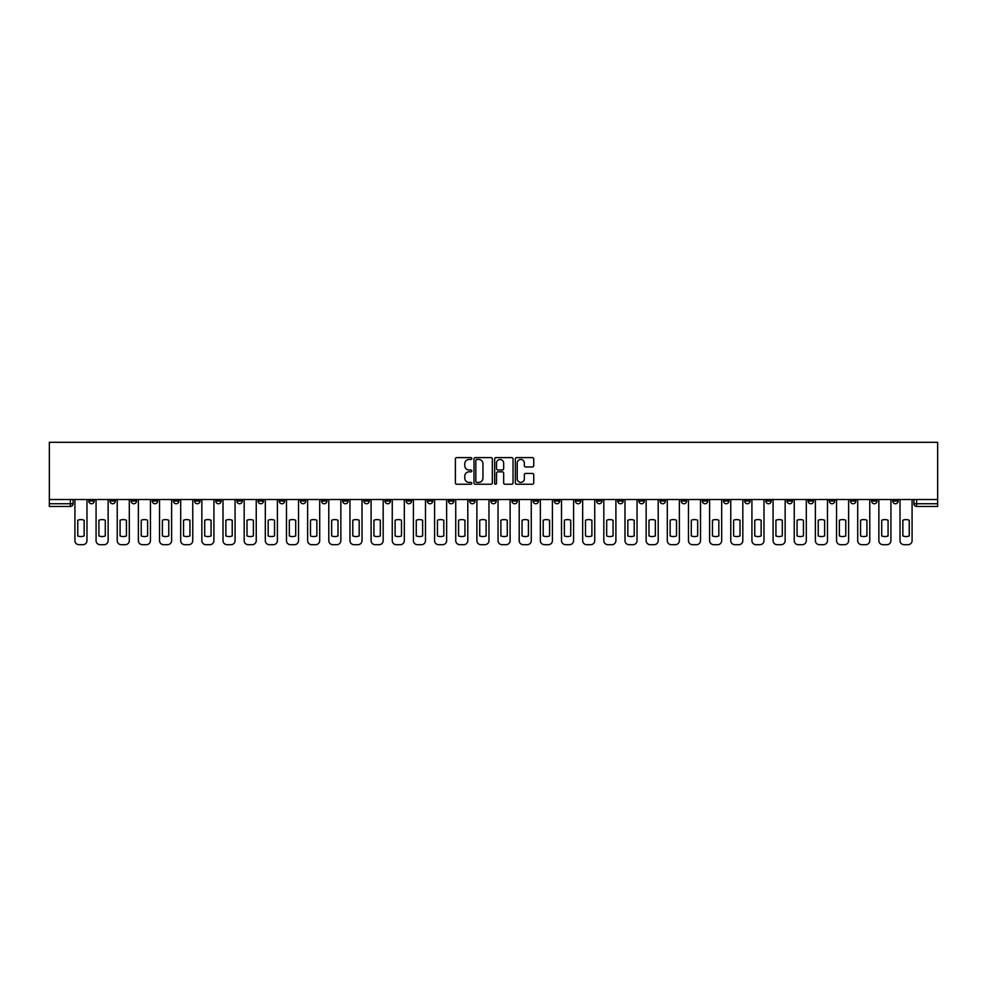 <?xml version="1.0" encoding="UTF-8"?>
<svg xmlns="http://www.w3.org/2000/svg" width="987" height="987" viewBox="0 0 987 987"><rect width="100%" height="100%" fill="white"/><g stroke="black" fill="none" stroke-linecap="round" stroke-linejoin="round"><path stroke-width="1.48" d="M471.798 458.536A0.938 0.938 0 0 0 470.873 457.61L456.722 457.61A1.332 1.332 0 0 0 455.389 458.943L455.389 482.902A1.332 1.332 0 0 0 456.722 484.235L470.873 484.235A0.938 0.938 0 0 0 471.798 483.297A0.938 0.938 0 0 0 470.873 482.372L469.035 482.372A4.256 4.256 0 0 1 464.778 478.103L464.778 476.116A4.256 4.256 0 0 1 469.035 471.848L470.873 471.848A0.938 0.938 0 0 0 471.798 470.922A0.938 0.938 0 0 0 470.873 469.985L469.035 469.985A4.256 4.256 0 0 1 464.778 465.728L464.778 463.73A4.256 4.256 0 0 1 469.035 459.473L470.873 459.473A0.938 0.938 0 0 0 471.798 458.536M786.972 499.533L786.972 501.026L792.401 501.026A2.714 2.714 0 0 1 789.686 503.74A2.714 2.714 0 0 1 786.972 501.026L786.972 499.533M660.044 499.533L660.044 501.026L665.46 501.026A2.714 2.714 0 0 1 662.746 503.74A2.714 2.714 0 0 1 660.044 501.026L660.044 499.533M638.885 499.533L638.885 501.026L644.314 501.026A2.714 2.714 0 0 1 641.599 503.74A2.714 2.714 0 0 1 638.885 501.026L638.885 499.533M511.945 499.533L511.945 501.026L517.373 501.026A2.714 2.714 0 0 1 514.659 503.74A2.714 2.714 0 0 1 511.945 501.026L511.945 499.533M490.786 499.533L490.786 501.026L496.214 501.026A2.714 2.714 0 0 1 493.5 503.74A2.714 2.714 0 0 1 490.786 501.026L490.786 499.533M469.627 499.533L469.627 501.026L475.055 501.026A2.714 2.714 0 0 1 472.341 503.74A2.714 2.714 0 0 1 469.627 501.026L469.627 499.533M427.322 499.533L427.322 501.026L432.738 501.026A2.714 2.714 0 0 1 430.036 503.74A2.714 2.714 0 0 1 427.322 501.026L427.322 499.533M385.004 501.026L385.004 499.533L385.004 501.026A2.714 2.714 0 0 0 387.718 503.74A2.714 2.714 0 0 1 385.004 501.026L390.433 501.026A2.714 2.714 0 0 1 387.718 503.74A2.714 2.714 0 0 0 390.433 501.026L390.433 499.533L390.433 501.026M363.845 501.026L363.845 499.533L363.845 501.026A2.714 2.714 0 0 0 366.559 503.74A2.714 2.714 0 0 1 363.845 501.026L369.274 501.026A2.714 2.714 0 0 1 366.559 503.74M342.686 501.026L342.686 499.533L342.686 501.026A2.714 2.714 0 0 0 345.401 503.74A2.714 2.714 0 0 1 342.686 501.026L348.115 501.026A2.714 2.714 0 0 1 345.401 503.74A2.714 2.714 0 0 0 348.115 501.026L348.115 499.533L348.115 501.026M321.54 499.533L321.54 501.026L326.956 501.026A2.714 2.714 0 0 1 324.254 503.74A2.714 2.714 0 0 1 321.54 501.026L321.54 499.533M300.381 499.533L300.381 501.026L305.81 501.026A2.714 2.714 0 0 1 303.095 503.74A2.714 2.714 0 0 1 300.381 501.026L300.381 499.533M279.222 499.533L279.222 501.026L284.651 501.026A2.714 2.714 0 0 1 281.937 503.74A2.714 2.714 0 0 1 279.222 501.026L279.222 499.533M258.063 501.026L258.063 499.533L258.063 501.026A2.714 2.714 0 0 0 260.778 503.74A2.714 2.714 0 0 1 258.063 501.026L263.492 501.026A2.714 2.714 0 0 1 260.778 503.74M215.758 501.026L215.758 499.533L215.758 501.026A2.714 2.714 0 0 0 218.46 503.74A2.714 2.714 0 0 1 215.758 501.026L221.174 501.026A2.714 2.714 0 0 1 218.46 503.74A2.714 2.714 0 0 0 221.174 501.026L221.174 499.533L221.174 501.026M194.599 501.026L194.599 499.533L194.599 501.026A2.714 2.714 0 0 0 197.314 503.74A2.714 2.714 0 0 1 194.599 501.026L200.028 501.026A2.714 2.714 0 0 1 197.314 503.74A2.714 2.714 0 0 0 200.028 501.026L200.028 499.533L200.028 501.026M173.441 501.026L173.441 499.533L173.441 501.026A2.714 2.714 0 0 0 176.155 503.74A2.714 2.714 0 0 1 173.441 501.026L178.869 501.026A2.714 2.714 0 0 1 176.155 503.74A2.714 2.714 0 0 0 178.869 501.026L178.869 499.533L178.869 501.026M152.282 501.026L152.282 499.533L152.282 501.026A2.714 2.714 0 0 0 154.996 503.74A2.714 2.714 0 0 1 152.282 501.026L157.71 501.026A2.714 2.714 0 0 1 154.996 503.74M131.123 501.026L131.123 499.533L131.123 501.026A2.714 2.714 0 0 0 133.837 503.74A2.714 2.714 0 0 1 131.123 501.026L136.551 501.026A2.714 2.714 0 0 1 133.837 503.74A2.714 2.714 0 0 0 136.551 501.026L136.551 499.533L136.551 501.026M109.976 501.026L109.976 499.533L109.976 501.026A2.714 2.714 0 0 0 112.678 503.74A2.714 2.714 0 0 1 109.976 501.026L115.393 501.026A2.714 2.714 0 0 1 112.678 503.74A2.714 2.714 0 0 0 115.393 501.026L115.393 499.533L115.393 501.026M532.4 466.987A1.332 1.332 0 0 0 533.733 465.667L533.733 458.943A1.332 1.332 0 0 0 532.4 457.61L516.694 457.61A1.332 1.332 0 0 0 515.362 458.943L515.362 482.902A1.332 1.332 0 0 0 516.694 484.235L532.4 484.235A1.332 1.332 0 0 0 533.733 482.902L533.733 474.784A1.332 1.332 0 0 0 532.4 473.452L525.676 473.452A1.332 1.332 0 0 0 524.356 474.784L524.356 478.806A3.566 3.566 0 0 1 520.791 482.372A3.566 3.566 0 0 1 517.225 478.806L517.225 463.026A3.566 3.566 0 0 1 520.791 459.473A3.566 3.566 0 0 1 524.356 463.026L524.356 465.667A1.332 1.332 0 0 0 525.676 466.987L532.4 466.987M937.65 499.533L49.35 499.533L49.35 442.299L937.65 442.299L937.65 506.454L916.627 506.454A2.714 2.714 0 0 1 913.913 503.74L937.65 503.74M492.34 458.943A1.332 1.332 0 0 0 491.008 457.61L475.302 457.61A1.332 1.332 0 0 0 473.97 458.943L473.97 482.902A1.332 1.332 0 0 0 475.302 484.235L491.008 484.235A1.332 1.332 0 0 0 492.34 482.902L492.34 458.943M495.992 457.61L511.698 457.61A1.332 1.332 0 0 1 513.03 458.943L513.03 482.902A1.332 1.332 0 0 1 511.698 484.235L504.986 484.235A1.332 1.332 0 0 1 503.654 482.902L503.654 473.18A1.332 1.332 0 0 0 502.321 471.848L497.855 471.848A1.332 1.332 0 0 0 496.523 473.18L496.523 483.297A0.938 0.938 0 0 1 495.597 484.235A0.938 0.938 0 0 1 494.66 483.297L494.66 458.943A1.332 1.332 0 0 1 495.992 457.61M913.913 499.533L913.913 503.74A2.714 2.714 0 0 0 916.627 506.454L916.627 499.533M73.087 499.533L73.087 503.74A2.714 2.714 0 0 1 70.373 506.454L49.35 506.454L49.35 503.74L73.087 503.74M49.35 499.533L49.35 503.74M898.182 501.026L898.182 499.533L898.182 501.026A2.714 2.714 0 0 1 895.468 503.74A2.714 2.714 0 0 1 892.766 501.026L898.182 501.026A2.714 2.714 0 0 1 895.468 503.74M892.766 499.533L892.766 501.026M877.024 499.533L877.024 501.026A2.714 2.714 0 0 1 874.322 503.74A2.714 2.714 0 0 1 871.607 501.026A2.714 2.714 0 0 0 874.322 503.74M871.607 499.533L871.607 501.026L877.024 501.026M855.877 499.533L855.877 501.026A2.714 2.714 0 0 1 853.163 503.74A2.714 2.714 0 0 1 850.449 501.026L855.877 501.026A2.714 2.714 0 0 1 853.163 503.74M850.449 499.533L850.449 501.026M834.718 499.533L834.718 501.026A2.714 2.714 0 0 1 832.004 503.74A2.714 2.714 0 0 1 829.29 501.026A2.714 2.714 0 0 0 832.004 503.74M829.29 499.533L829.29 501.026L834.718 501.026M813.559 499.533L813.559 501.026A2.714 2.714 0 0 1 810.845 503.74A2.714 2.714 0 0 1 808.131 501.026L813.559 501.026M808.131 499.533L808.131 501.026M792.401 499.533L792.401 501.026A2.714 2.714 0 0 1 789.686 503.74M771.242 499.533L771.242 501.026A2.714 2.714 0 0 1 768.54 503.74A2.714 2.714 0 0 1 765.826 501.026L771.242 501.026M765.826 499.533L765.826 501.026M750.095 499.533L750.095 501.026A2.714 2.714 0 0 1 747.381 503.74A2.714 2.714 0 0 1 744.667 501.026L750.095 501.026M744.667 499.533L744.667 501.026M728.937 499.533L728.937 501.026A2.714 2.714 0 0 1 726.222 503.74A2.714 2.714 0 0 1 723.508 501.026A2.714 2.714 0 0 0 726.222 503.74M723.508 499.533L723.508 501.026L728.937 501.026M707.778 499.533L707.778 501.026A2.714 2.714 0 0 1 705.063 503.74A2.714 2.714 0 0 1 702.349 501.026L707.778 501.026M702.349 499.533L702.349 501.026M686.619 499.533L686.619 501.026A2.714 2.714 0 0 1 683.905 503.74A2.714 2.714 0 0 1 681.19 501.026L686.619 501.026M681.19 499.533L681.19 501.026M665.46 499.533L665.46 501.026M644.314 499.533L644.314 501.026L644.314 499.533M623.155 499.533L623.155 501.026A2.714 2.714 0 0 1 620.441 503.74A2.714 2.714 0 0 1 617.726 501.026L623.155 501.026M617.726 499.533L617.726 501.026M601.996 499.533L601.996 501.026A2.714 2.714 0 0 1 599.282 503.74A2.714 2.714 0 0 1 596.567 501.026L601.996 501.026M596.567 499.533L596.567 501.026M580.837 499.533L580.837 501.026A2.714 2.714 0 0 1 578.123 503.74A2.714 2.714 0 0 1 575.409 501.026L580.837 501.026M575.409 499.533L575.409 501.026M559.678 499.533L559.678 501.026A2.714 2.714 0 0 1 556.964 503.74A2.714 2.714 0 0 1 554.262 501.026L559.678 501.026M554.262 499.533L554.262 501.026M538.52 499.533L538.52 501.026A2.714 2.714 0 0 1 535.818 503.74A2.714 2.714 0 0 1 533.103 501.026L538.52 501.026M533.103 499.533L533.103 501.026M517.373 499.533L517.373 501.026A2.714 2.714 0 0 1 514.659 503.74M496.214 499.533L496.214 501.026M475.055 501.026L475.055 499.533L475.055 501.026A2.714 2.714 0 0 1 472.341 503.74M453.897 499.533L453.897 501.026A2.714 2.714 0 0 1 451.182 503.74A2.714 2.714 0 0 1 448.48 501.026A2.714 2.714 0 0 0 451.182 503.74A2.714 2.714 0 0 0 453.897 501.026L448.48 501.026L448.48 499.533M432.738 501.026L432.738 499.533L432.738 501.026A2.714 2.714 0 0 1 430.036 503.74M411.591 499.533L411.591 501.026A2.714 2.714 0 0 1 408.877 503.74A2.714 2.714 0 0 1 406.163 501.026A2.714 2.714 0 0 0 408.877 503.74M406.163 499.533L406.163 501.026L411.591 501.026M369.274 499.533L369.274 501.026L369.274 499.533M326.956 501.026L326.956 499.533L326.956 501.026A2.714 2.714 0 0 1 324.254 503.74M305.81 501.026L305.81 499.533L305.81 501.026A2.714 2.714 0 0 1 303.095 503.74M284.651 501.026L284.651 499.533L284.651 501.026A2.714 2.714 0 0 1 281.937 503.74M263.492 499.533L263.492 501.026L263.492 499.533M242.333 501.026L242.333 499.533L242.333 501.026A2.714 2.714 0 0 1 239.619 503.74A2.714 2.714 0 0 1 236.905 501.026L242.333 501.026A2.714 2.714 0 0 1 239.619 503.74M236.905 499.533L236.905 501.026M157.71 499.533L157.71 501.026L157.71 499.533M94.234 501.026L94.234 499.533L94.234 501.026A2.714 2.714 0 0 1 91.532 503.74A2.714 2.714 0 0 1 88.818 501.026L94.234 501.026A2.714 2.714 0 0 1 91.532 503.74M88.818 499.533L88.818 501.026M476.758 459.473A0.938 0.938 0 0 0 475.833 460.398L475.833 481.434A0.938 0.938 0 0 0 476.758 482.372L478.695 482.372A4.256 4.256 0 0 0 482.951 478.103L482.951 463.73A4.256 4.256 0 0 0 478.695 459.473L476.758 459.473M503.654 463.1A3.566 3.566 0 0 0 500.088 459.535A3.566 3.566 0 0 0 496.523 463.1L496.523 468.652A1.332 1.332 0 0 0 497.855 469.985L502.321 469.985A1.332 1.332 0 0 0 503.654 468.652L503.654 463.1M77.763 520.223L77.763 535.941A8.476 8.476 0 0 0 84.142 535.941A8.476 8.476 0 0 1 77.763 535.941L77.763 520.223A8.476 8.476 0 0 1 84.142 520.223A8.476 8.476 0 0 0 77.763 520.223M84.142 520.223L84.142 535.941L84.142 520.223M74.913 540.629L74.913 499.533L74.913 540.629A4.071 4.071 0 0 0 78.985 544.701L82.92 544.701A4.071 4.071 0 0 0 86.979 540.629L86.979 499.533L86.979 540.629M78.985 544.701L82.92 544.701M98.922 520.223L98.922 535.941A8.476 8.476 0 0 0 105.288 535.941A8.476 8.476 0 0 1 98.922 535.941L98.922 520.223A8.476 8.476 0 0 1 105.288 520.223A8.476 8.476 0 0 0 98.922 520.223M105.288 520.223L105.288 535.941L105.288 520.223M96.072 540.629L96.072 499.533L96.072 540.629A4.071 4.071 0 0 0 100.143 544.701L104.067 544.701A4.071 4.071 0 0 0 108.138 540.629L108.138 499.533L108.138 540.629M120.081 520.223L120.081 535.941A8.476 8.476 0 0 0 126.447 535.941A8.476 8.476 0 0 1 120.081 535.941L120.081 520.223A8.476 8.476 0 0 1 126.447 520.223A8.476 8.476 0 0 0 120.081 520.223M126.447 520.223L126.447 535.941L126.447 520.223M117.231 540.629L117.231 499.533L117.231 540.629A4.071 4.071 0 0 0 121.29 544.701L125.226 544.701A4.071 4.071 0 0 0 129.297 540.629L129.297 499.533L129.297 540.629M141.227 520.223L141.227 535.941A8.476 8.476 0 0 0 147.606 535.941A8.476 8.476 0 0 1 141.227 535.941L141.227 520.223A8.476 8.476 0 0 1 147.606 520.223L147.606 535.941L147.606 520.223M138.377 540.629L138.377 499.533L138.377 540.629A4.071 4.071 0 0 0 142.449 544.701L146.384 544.701A4.071 4.071 0 0 0 150.456 540.629L150.456 499.533L150.456 540.629M100.143 544.701L104.067 544.701M121.29 544.701L125.226 544.701M142.449 544.701L146.384 544.701M162.386 520.223L162.386 535.941A8.476 8.476 0 0 0 168.765 535.941A8.476 8.476 0 0 1 162.386 535.941L162.386 520.223A8.476 8.476 0 0 1 168.765 520.223L168.765 535.941L168.765 520.223M159.536 540.629L159.536 499.533L159.536 540.629A4.071 4.071 0 0 0 163.608 544.701L167.543 544.701A4.071 4.071 0 0 0 171.615 540.629L171.615 499.533L171.615 540.629M183.545 520.223L183.545 535.941L183.545 520.223A8.476 8.476 0 0 1 189.923 520.223L189.923 535.941A8.476 8.476 0 0 1 183.545 535.941M180.695 540.629L180.695 499.533L180.695 540.629A4.071 4.071 0 0 0 184.766 544.701L188.702 544.701A4.071 4.071 0 0 0 192.761 540.629L192.761 499.533L192.761 540.629M163.608 544.701L167.543 544.701M189.923 520.223L189.923 535.941M184.766 544.701L188.702 544.701M204.704 520.223L204.704 535.941L204.704 520.223A8.476 8.476 0 0 1 211.07 520.223L211.07 535.941A8.476 8.476 0 0 1 204.704 535.941M201.854 540.629L201.854 499.533L201.854 540.629A4.071 4.071 0 0 0 205.925 544.701L209.849 544.701A4.071 4.071 0 0 0 213.92 540.629L213.92 499.533L213.92 540.629M211.07 520.223L211.07 535.941M205.925 544.701L209.849 544.701M225.863 520.223L225.863 535.941L225.863 520.223A8.476 8.476 0 0 1 232.229 520.223L232.229 535.941A8.476 8.476 0 0 1 225.863 535.941M223.013 540.629L223.013 499.533L223.013 540.629A4.071 4.071 0 0 0 227.072 544.701L231.007 544.701A4.071 4.071 0 0 0 235.079 540.629L235.079 499.533L235.079 540.629M232.229 520.223L232.229 535.941M227.072 544.701L231.007 544.701M247.009 520.223L247.009 535.941L247.009 520.223A8.476 8.476 0 0 1 253.388 520.223L253.388 535.941A8.476 8.476 0 0 1 247.009 535.941M244.171 540.629L244.171 499.533L244.171 540.629A4.071 4.071 0 0 0 248.23 544.701L252.166 544.701A4.071 4.071 0 0 0 256.238 540.629L256.238 499.533L256.238 540.629M253.388 520.223L253.388 535.941M248.23 544.701L252.166 544.701M268.168 520.223L268.168 535.941L268.168 520.223A8.476 8.476 0 0 1 274.546 520.223L274.546 535.941A8.476 8.476 0 0 1 268.168 535.941M265.318 540.629L265.318 499.533L265.318 540.629A4.071 4.071 0 0 0 269.389 544.701L273.325 544.701A4.071 4.071 0 0 0 277.396 540.629L277.396 499.533L277.396 540.629M274.546 520.223L274.546 535.941M269.389 544.701L273.325 544.701M289.327 520.223L289.327 535.941A8.476 8.476 0 0 0 295.705 535.941A8.476 8.476 0 0 1 289.327 535.941L289.327 520.223A8.476 8.476 0 0 1 295.705 520.223L295.705 535.941L295.705 520.223M286.477 540.629L286.477 499.533L286.477 540.629A4.071 4.071 0 0 0 290.548 544.701L294.484 544.701A4.071 4.071 0 0 0 298.543 540.629L298.543 499.533L298.543 540.629M290.548 544.701L294.484 544.701M310.486 520.223L310.486 535.941A8.476 8.476 0 0 0 316.852 535.941A8.476 8.476 0 0 1 310.486 535.941L310.486 520.223A8.476 8.476 0 0 1 316.852 520.223L316.852 535.941L316.852 520.223M307.636 540.629L307.636 499.533L307.636 540.629A4.071 4.071 0 0 0 311.707 544.701L315.643 544.701A4.071 4.071 0 0 0 319.702 540.629L319.702 499.533L319.702 540.629M311.707 544.701L315.643 544.701M331.644 520.223L331.644 535.941L331.644 520.223A8.476 8.476 0 0 1 338.01 520.223L338.01 535.941A8.476 8.476 0 0 1 331.644 535.941M328.794 540.629L328.794 499.533L328.794 540.629A4.071 4.071 0 0 0 332.866 544.701L336.789 544.701A4.071 4.071 0 0 0 340.86 540.629L340.86 499.533L340.86 540.629M338.01 520.223L338.01 535.941M332.866 544.701L336.789 544.701M352.791 520.223L352.791 535.941L352.791 520.223A8.476 8.476 0 0 1 359.169 520.223L359.169 535.941A8.476 8.476 0 0 1 352.791 535.941M349.953 540.629L349.953 499.533L349.953 540.629A4.071 4.071 0 0 0 354.012 544.701L357.948 544.701A4.071 4.071 0 0 0 362.019 540.629L362.019 499.533L362.019 540.629M359.169 520.223L359.169 535.941M354.012 544.701L357.948 544.701M373.95 520.223L373.95 535.941L373.95 520.223A8.476 8.476 0 0 1 380.328 520.223L380.328 535.941A8.476 8.476 0 0 1 373.95 535.941M371.1 540.629L371.1 499.533L371.1 540.629A4.071 4.071 0 0 0 375.171 544.701L379.107 544.701A4.071 4.071 0 0 0 383.178 540.629L383.178 499.533L383.178 540.629M380.328 520.223L380.328 535.941M375.171 544.701L379.107 544.701M395.108 520.223L395.108 535.941A8.476 8.476 0 0 0 401.487 535.941A8.476 8.476 0 0 1 395.108 535.941L395.108 520.223A8.476 8.476 0 0 1 401.487 520.223A8.476 8.476 0 0 0 395.108 520.223M401.487 520.223L401.487 535.941L401.487 520.223M392.258 540.629L392.258 499.533L392.258 540.629A4.071 4.071 0 0 0 396.33 544.701L400.266 544.701A4.071 4.071 0 0 0 404.337 540.629L404.337 499.533L404.337 540.629M396.33 544.701L400.266 544.701M416.267 520.223L416.267 535.941L416.267 520.223A8.476 8.476 0 0 1 422.633 520.223L422.633 535.941A8.476 8.476 0 0 1 416.267 535.941M413.417 540.629L413.417 499.533L413.417 540.629A4.071 4.071 0 0 0 417.489 544.701L421.424 544.701A4.071 4.071 0 0 0 425.483 540.629L425.483 499.533L425.483 540.629M422.633 520.223L422.633 535.941M417.489 544.701L421.424 544.701M437.426 520.223L437.426 535.941L437.426 520.223A8.476 8.476 0 0 1 443.792 520.223L443.792 535.941A8.476 8.476 0 0 1 437.426 535.941M434.576 540.629L434.576 499.533L434.576 540.629A4.071 4.071 0 0 0 438.647 544.701L442.571 544.701A4.071 4.071 0 0 0 446.642 540.629L446.642 499.533L446.642 540.629M443.792 520.223L443.792 535.941M438.647 544.701L442.571 544.701M458.573 520.223L458.573 535.941L458.573 520.223A8.476 8.476 0 0 1 464.951 520.223L464.951 535.941A8.476 8.476 0 0 1 458.573 535.941M455.735 540.629L455.735 499.533L455.735 540.629A4.071 4.071 0 0 0 459.794 544.701L463.73 544.701A4.071 4.071 0 0 0 467.801 540.629L467.801 499.533L467.801 540.629M464.951 520.223L464.951 535.941M459.794 544.701L463.73 544.701M479.731 520.223L479.731 535.941L479.731 520.223A8.476 8.476 0 0 1 486.11 520.223L486.11 535.941A8.476 8.476 0 0 1 479.731 535.941M476.881 540.629L476.881 499.533L476.881 540.629A4.071 4.071 0 0 0 480.953 544.701L484.888 544.701A4.071 4.071 0 0 0 488.96 540.629L488.96 499.533L488.96 540.629M486.11 520.223L486.11 535.941M480.953 544.701L484.888 544.701M500.89 520.223L500.89 535.941L500.89 520.223A8.476 8.476 0 0 1 507.269 520.223L507.269 535.941A8.476 8.476 0 0 1 500.89 535.941M498.04 540.629L498.04 499.533L498.04 540.629A4.071 4.071 0 0 0 502.112 544.701L506.047 544.701A4.071 4.071 0 0 0 510.119 540.629L510.119 499.533L510.119 540.629M507.269 520.223L507.269 535.941M502.112 544.701L506.047 544.701M522.049 520.223L522.049 535.941L522.049 520.223A8.476 8.476 0 0 1 528.427 520.223L528.427 535.941A8.476 8.476 0 0 1 522.049 535.941M519.199 540.629L519.199 499.533L519.199 540.629A4.071 4.071 0 0 0 523.27 544.701L527.206 544.701A4.071 4.071 0 0 0 531.265 540.629L531.265 499.533L531.265 540.629M528.427 520.223L528.427 535.941M523.27 544.701L527.206 544.701M543.208 520.223L543.208 535.941A8.476 8.476 0 0 0 549.574 535.941A8.476 8.476 0 0 1 543.208 535.941L543.208 520.223A8.476 8.476 0 0 1 549.574 520.223A8.476 8.476 0 0 0 543.208 520.223M549.574 520.223L549.574 535.941L549.574 520.223M540.358 540.629L540.358 499.533L540.358 540.629A4.071 4.071 0 0 0 544.429 544.701L548.353 544.701A4.071 4.071 0 0 0 552.424 540.629L552.424 499.533L552.424 540.629M544.429 544.701L548.353 544.701M564.367 520.223L564.367 535.941A8.476 8.476 0 0 0 570.733 535.941A8.476 8.476 0 0 1 564.367 535.941L564.367 520.223A8.476 8.476 0 0 1 570.733 520.223A8.476 8.476 0 0 0 564.367 520.223M570.733 520.223L570.733 535.941L570.733 520.223M561.517 540.629L561.517 499.533L561.517 540.629A4.071 4.071 0 0 0 565.576 544.701L569.511 544.701A4.071 4.071 0 0 0 573.583 540.629L573.583 499.533L573.583 540.629M565.576 544.701L569.511 544.701M585.513 520.223L585.513 535.941L585.513 520.223A8.476 8.476 0 0 1 591.892 520.223L591.892 535.941A8.476 8.476 0 0 1 585.513 535.941M582.663 540.629L582.663 499.533L582.663 540.629A4.071 4.071 0 0 0 586.734 544.701L590.67 544.701A4.071 4.071 0 0 0 594.742 540.629L594.742 499.533L594.742 540.629M591.892 520.223L591.892 535.941M586.734 544.701L590.67 544.701M606.672 520.223L606.672 535.941A8.476 8.476 0 0 0 613.05 535.941A8.476 8.476 0 0 1 606.672 535.941L606.672 520.223A8.476 8.476 0 0 1 613.05 520.223A8.476 8.476 0 0 0 606.672 520.223M613.05 520.223L613.05 535.941L613.05 520.223M603.822 540.629L603.822 499.533L603.822 540.629A4.071 4.071 0 0 0 607.893 544.701L611.829 544.701A4.071 4.071 0 0 0 615.9 540.629L615.9 499.533L615.9 540.629M607.893 544.701L611.829 544.701M627.831 520.223L627.831 535.941L627.831 520.223A8.476 8.476 0 0 1 634.209 520.223L634.209 535.941A8.476 8.476 0 0 1 627.831 535.941M624.981 540.629L624.981 499.533L624.981 540.629A4.071 4.071 0 0 0 629.052 544.701L632.988 544.701A4.071 4.071 0 0 0 637.047 540.629L637.047 499.533L637.047 540.629M634.209 520.223L634.209 535.941M629.052 544.701L632.988 544.701M648.99 520.223L648.99 535.941L648.99 520.223A8.476 8.476 0 0 1 655.356 520.223L655.356 535.941A8.476 8.476 0 0 1 648.99 535.941M646.14 540.629L646.14 499.533L646.14 540.629A4.071 4.071 0 0 0 650.211 544.701L654.134 544.701A4.071 4.071 0 0 0 658.206 540.629L658.206 499.533L658.206 540.629M655.356 520.223L655.356 535.941M650.211 544.701L654.134 544.701M670.148 520.223L670.148 535.941L670.148 520.223A8.476 8.476 0 0 1 676.514 520.223L676.514 535.941A8.476 8.476 0 0 1 670.148 535.941M667.298 540.629L667.298 499.533L667.298 540.629A4.071 4.071 0 0 0 671.357 544.701L675.293 544.701A4.071 4.071 0 0 0 679.364 540.629L679.364 499.533L679.364 540.629M676.514 520.223L676.514 535.941M671.357 544.701L675.293 544.701M691.295 520.223L691.295 535.941L691.295 520.223A8.476 8.476 0 0 1 697.673 520.223L697.673 535.941A8.476 8.476 0 0 1 691.295 535.941M688.457 540.629L688.457 499.533L688.457 540.629A4.071 4.071 0 0 0 692.516 544.701L696.452 544.701A4.071 4.071 0 0 0 700.523 540.629L700.523 499.533L700.523 540.629M697.673 520.223L697.673 535.941M692.516 544.701L696.452 544.701M712.454 520.223L712.454 535.941A8.476 8.476 0 0 0 718.832 535.941A8.476 8.476 0 0 1 712.454 535.941L712.454 520.223A8.476 8.476 0 0 1 718.832 520.223L718.832 535.941L718.832 520.223M709.604 540.629L709.604 499.533L709.604 540.629A4.071 4.071 0 0 0 713.675 544.701L717.611 544.701A4.071 4.071 0 0 0 721.682 540.629L721.682 499.533L721.682 540.629M713.675 544.701L717.611 544.701M733.612 520.223L733.612 535.941A8.476 8.476 0 0 0 739.991 535.941A8.476 8.476 0 0 1 733.612 535.941L733.612 520.223A8.476 8.476 0 0 1 739.991 520.223L739.991 535.941L739.991 520.223M730.762 540.629L730.762 499.533L730.762 540.629A4.071 4.071 0 0 0 734.834 544.701L738.769 544.701A4.071 4.071 0 0 0 742.829 540.629L742.829 499.533L742.829 540.629M734.834 544.701L738.769 544.701M754.771 520.223L754.771 535.941L754.771 520.223A8.476 8.476 0 0 1 761.137 520.223L761.137 535.941A8.476 8.476 0 0 1 754.771 535.941M751.921 540.629L751.921 499.533L751.921 540.629A4.071 4.071 0 0 0 755.993 544.701L759.928 544.701A4.071 4.071 0 0 0 763.987 540.629L763.987 499.533L763.987 540.629M761.137 520.223L761.137 535.941M755.993 544.701L759.928 544.701M775.93 520.223L775.93 535.941A8.476 8.476 0 0 0 782.296 535.941A8.476 8.476 0 0 1 775.93 535.941L775.93 520.223A8.476 8.476 0 0 1 782.296 520.223L782.296 535.941L782.296 520.223M773.08 540.629L773.08 499.533L773.08 540.629A4.071 4.071 0 0 0 777.151 544.701L781.075 544.701A4.071 4.071 0 0 0 785.146 540.629L785.146 499.533L785.146 540.629M777.151 544.701L781.075 544.701M797.077 520.223L797.077 535.941A8.476 8.476 0 0 0 803.455 535.941A8.476 8.476 0 0 1 797.077 535.941L797.077 520.223A8.476 8.476 0 0 1 803.455 520.223L803.455 535.941L803.455 520.223M794.239 540.629L794.239 499.533L794.239 540.629A4.071 4.071 0 0 0 798.298 544.701L802.234 544.701A4.071 4.071 0 0 0 806.305 540.629L806.305 499.533L806.305 540.629M798.298 544.701L802.234 544.701M818.235 520.223L818.235 535.941A8.476 8.476 0 0 0 824.614 535.941A8.476 8.476 0 0 1 818.235 535.941L818.235 520.223A8.476 8.476 0 0 1 824.614 520.223L824.614 535.941L824.614 520.223M815.385 540.629L815.385 499.533L815.385 540.629A4.071 4.071 0 0 0 819.457 544.701L823.392 544.701A4.071 4.071 0 0 0 827.464 540.629L827.464 499.533L827.464 540.629M819.457 544.701L823.392 544.701M839.394 520.223L839.394 535.941L839.394 520.223A8.476 8.476 0 0 1 845.773 520.223L845.773 535.941A8.476 8.476 0 0 1 839.394 535.941M836.544 540.629L836.544 499.533L836.544 540.629A4.071 4.071 0 0 0 840.616 544.701L844.551 544.701A4.071 4.071 0 0 0 848.623 540.629L848.623 499.533L848.623 540.629M845.773 520.223L845.773 535.941M840.616 544.701L844.551 544.701M860.553 520.223L860.553 535.941A8.476 8.476 0 0 0 866.919 535.941A8.476 8.476 0 0 1 860.553 535.941L860.553 520.223A8.476 8.476 0 0 1 866.919 520.223L866.919 535.941L866.919 520.223M857.703 540.629L857.703 499.533L857.703 540.629A4.071 4.071 0 0 0 861.774 544.701L865.71 544.701A4.071 4.071 0 0 0 869.769 540.629L869.769 499.533L869.769 540.629M861.774 544.701L865.71 544.701M881.712 520.223L881.712 535.941A8.476 8.476 0 0 0 888.078 535.941A8.476 8.476 0 0 1 881.712 535.941L881.712 520.223A8.476 8.476 0 0 1 888.078 520.223L888.078 535.941L888.078 520.223M878.862 540.629L878.862 499.533L878.862 540.629A4.071 4.071 0 0 0 882.933 544.701L886.857 544.701A4.071 4.071 0 0 0 890.928 540.629L890.928 499.533L890.928 540.629M882.933 544.701L886.857 544.701M902.858 520.223L902.858 535.941A8.476 8.476 0 0 0 909.237 535.941A8.476 8.476 0 0 1 902.858 535.941L902.858 520.223A8.476 8.476 0 0 1 909.237 520.223L909.237 535.941L909.237 520.223M900.021 540.629L900.021 499.533L900.021 540.629A4.071 4.071 0 0 0 904.08 544.701L908.015 544.701A4.071 4.071 0 0 0 912.087 540.629L912.087 499.533L912.087 540.629M904.08 544.701L908.015 544.701M70.373 499.533L70.373 506.454"/></g></svg>
